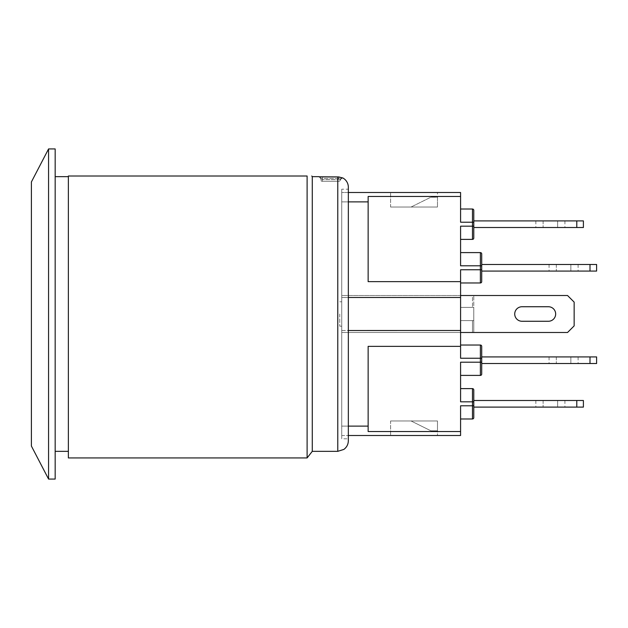 <?xml version="1.0" encoding="UTF-8"?>
<svg xmlns="http://www.w3.org/2000/svg" width="628" height="628" viewBox="0 0 628 628"><rect width="100%" height="100%" fill="white"/><g stroke="black" fill="none" stroke-linecap="round" stroke-linejoin="round"><path stroke-width="0.47" stroke-dasharray="3.14 2.35" d="M31.4 317.964L31.4 380.026L31.4 317.964M31.4 380.026L31.4 386.628L31.4 380.026M31.4 350.824L31.4 267.779L31.4 350.824M31.4 365.143L31.4 247.974L31.4 365.143M31.4 432.849L31.4 195.151L31.4 432.849M31.4 314L31.4 419.575L31.4 314M472.468 295.513L567.547 295.513L574.149 302.115L567.547 295.513L472.468 295.513L567.547 295.513L574.149 302.115L574.149 325.885L567.547 332.487L574.149 325.885L574.149 302.115L574.149 325.885L567.547 332.487L472.468 332.487L472.468 320.602L472.468 332.487L567.547 332.487L341.734 332.487L460.583 332.487L341.734 332.487L341.734 295.513L341.734 332.487L341.734 295.513L460.583 295.513L341.734 295.513L341.734 332.487L460.583 332.487L460.583 346.35L368.141 346.35L368.141 419.645L368.141 346.35L460.583 346.35L460.583 295.513L341.734 295.513L472.468 295.513L472.468 307.398L472.468 295.513L473.787 295.513L472.468 295.513M472.468 307.398L460.583 307.398L460.583 320.602L472.468 320.602L460.583 320.602L460.583 307.398L473.787 307.398L473.787 295.513L473.787 307.398L472.468 307.398M548.519 321.261L521.986 321.261L548.519 321.261A7.261 7.261 0 0 0 555.662 314A7.261 7.261 0 0 0 548.519 306.739L521.986 306.739A7.261 7.261 0 0 0 514.725 314A7.261 7.261 0 0 0 521.986 321.261L548.519 321.261A7.261 7.261 0 0 0 555.662 314A7.261 7.261 0 0 0 548.519 306.739L521.986 306.739A7.261 7.261 0 0 0 514.725 314A7.261 7.261 0 0 0 521.986 321.261M473.787 407.101L473.787 400.499L473.787 407.101L576.794 407.101L576.794 400.499L583.396 400.499L583.396 407.101L576.794 407.101M473.787 389.933A1.319 1.319 0 0 0 472.468 388.614L472.468 401.818L460.583 401.818L460.583 362.199L480.389 362.199L480.389 358.243L460.583 358.243L460.583 345.031L460.583 358.243L460.583 346.35L368.141 346.35L368.141 431.53L460.583 431.53L460.583 405.782L460.583 418.986L460.583 405.782L472.468 405.782L472.468 401.818L473.787 401.818L473.787 400.499L576.794 400.499M557.64 400.499L535.857 400.499L564.91 400.499L557.64 400.499L557.64 407.101L535.857 407.101L564.91 407.101L557.64 407.101L557.64 400.499M589.998 356.916L596.6 356.916L596.6 363.518L589.998 363.518L589.998 356.916L481.707 356.916L481.707 363.518L589.998 363.518M570.852 356.916L549.06 356.916L578.113 356.916L570.852 356.916L570.852 363.518L549.06 363.518L578.113 363.518L570.852 363.518L570.852 356.916M481.707 363.518L481.707 356.916M473.787 210.333A1.319 1.319 0 0 0 472.468 209.014A1.319 1.319 0 0 1 473.787 210.333L473.787 227.501L473.787 220.899L473.787 227.501L576.794 227.501L576.794 220.899L583.396 220.899L583.396 227.501L576.794 227.501M473.787 220.899L576.794 220.899M557.64 220.899L535.857 220.899L564.91 220.899L557.64 220.899L557.64 227.501L535.857 227.501L564.91 227.501L557.64 227.501L557.64 220.899M481.707 253.916A1.319 1.319 0 0 0 480.389 252.597A1.319 1.319 0 0 1 481.707 253.916L481.707 281.65A1.319 1.319 0 0 1 480.389 282.969L460.583 282.969L460.583 269.757L460.583 281.65L368.141 281.65L368.141 208.355L368.141 281.65L460.583 281.65L460.583 346.35M460.583 282.969L460.583 269.757L480.389 269.757L480.389 265.801L460.583 265.801L460.583 226.182L472.468 226.182L472.468 222.218L460.583 222.218L460.583 196.47L368.141 196.47L368.141 281.65L460.583 281.65M390.592 207.036L437.473 207.036L390.592 207.036L390.592 192.506L390.592 207.036M437.473 207.036L411.057 207.036L437.473 207.036L437.473 197.208L430.871 197.208L411.057 207.036L430.871 197.208L437.473 197.208L437.473 207.036L437.473 192.506L437.473 207.036M390.592 420.964L437.473 420.964L390.592 420.964L390.592 435.494L437.473 435.494L437.473 420.964L411.057 420.964L437.473 420.964L437.473 430.792L430.871 430.792L411.057 420.964L430.871 430.792L437.473 430.792L437.473 420.964L437.473 435.494L390.592 435.494L390.592 420.964M481.707 271.084L481.707 264.482L481.707 271.084L589.998 271.084L589.998 264.482L596.6 264.482L596.6 271.084L589.998 271.084M460.583 307.398L473.787 307.398L460.583 307.398M473.787 307.398L473.787 332.487L473.787 307.398M473.787 332.487L472.468 332.487L473.787 332.487M472.468 320.602L473.787 320.602L472.468 320.602M460.583 320.602L473.787 320.602L460.583 320.602M473.787 226.182L472.468 226.182L472.468 239.386A1.319 1.319 0 0 0 473.787 238.067A1.319 1.319 0 0 1 472.468 239.386L460.583 239.386L460.583 226.182L460.583 239.386M473.787 401.818L473.787 417.667A1.319 1.319 0 0 1 472.468 418.986L472.468 405.782L473.787 405.782M481.707 362.199L481.707 374.084A1.319 1.319 0 0 1 480.389 375.403L480.389 362.199L481.707 362.199L481.707 346.35A1.319 1.319 0 0 0 480.389 345.031L460.583 345.031M460.583 362.199L460.583 375.403L460.583 362.199M368.141 431.53L368.141 419.645L368.141 431.53M368.141 207.036L368.141 196.47L368.141 207.036M341.734 189.209L341.734 192.506L341.734 189.209L348.336 189.209L348.336 435.494L341.734 435.494L341.734 438.791L341.734 426.114L341.734 435.494L348.336 435.494L348.336 201.886L341.734 201.886L341.734 192.506L341.734 435.494L341.734 330.493L341.734 426.114L348.336 426.114L341.734 426.114L341.734 192.506L341.734 201.886L348.336 201.886L348.336 192.506L341.734 192.506L460.583 192.506L460.583 196.47M437.473 192.506L390.592 192.506L437.473 192.506M339.748 314L339.748 326.215L339.748 314M341.734 314L341.734 301.785L341.734 314M348.336 201.886L368.141 201.886M460.583 295.513L460.583 332.487M460.583 330.493L341.734 330.493L341.734 297.491L460.583 297.491L341.734 297.507L341.734 330.493L460.583 330.509M460.583 431.53L460.583 435.494L348.336 435.494L348.336 438.791L341.734 438.791M348.336 426.114L368.141 426.114M319.409 176.813A1.649 1.649 0 0 1 320.602 178.399L320.602 179.632A1.649 1.649 0 0 0 322.25 181.28L322.25 179.632L320.602 179.632L322.25 179.632L322.25 181.28A1.649 1.649 0 0 1 320.602 179.632L320.602 178.399A1.649 1.649 -0 0 0 318.953 176.751L320.602 178.399L322.25 178.564L320.602 178.313M341.993 177.732L338.947 176.978A10.55 10.55 0 0 0 337.77 176.915L337.77 178.564L322.25 178.564L322.25 176.915L322.25 178.564L337.77 178.564A7.724 6.696 3.2 0 1 338.759 178.619L338.759 181.28A1.649 1.649 0 0 0 340.407 179.632L338.759 179.632L340.407 179.632A1.649 1.649 0 0 1 338.759 181.28L338.947 176.978L338.759 178.619L340.407 179.506L338.759 178.619A7.724 6.696 3.2 0 0 337.77 178.564L337.77 176.915L318.953 176.751M342.433 177.905L341.24 177.983L340.407 179.506A1.649 1.649 0 0 1 342.433 177.897M342.857 177.967L342.857 178.062A1.649 1.649 -0 0 0 340.407 179.506L340.407 179.412M340.407 179.506L342.511 177.928C341.043 177.944 340.345 178.47 340.407 179.506M338.759 181.28L322.25 181.28L338.759 181.28M348.336 187.222L348.336 440.778M312.281 176.664L312.281 451.336M68.373 457.938L68.373 176.005L307.108 176.005L307.108 457.938M55.17 148.93L55.17 479.07M68.373 314L68.373 451.336L68.373 314M48.568 479.07L48.568 148.93M31.4 181.947L31.4 446.053M481.707 264.482L589.998 264.482M570.852 264.482L549.06 264.482L578.113 264.482L570.852 264.482L570.852 271.084L549.06 271.084L578.113 271.084L570.852 271.084L570.852 264.482M543.118 400.499L543.118 407.101L543.118 400.499M556.322 356.916L556.322 363.518L556.322 356.916M543.118 220.899L543.118 227.501L543.118 220.899M473.787 222.218L472.468 222.218L472.468 209.014M481.707 269.757L480.389 269.757L480.389 282.969A1.319 1.319 0 0 0 481.707 281.65M481.707 265.801L480.389 265.801L480.389 252.597M480.389 345.031L480.389 358.243L481.707 358.243M322.25 178.564L322.25 179.632L338.759 179.632L322.25 179.632L322.25 178.564M337.77 451.336L337.77 176.915L338.947 176.978M556.322 264.482L556.322 271.084L556.322 264.482M535.857 400.499L535.857 407.101M564.91 400.499L564.91 407.101M549.06 356.916L549.06 363.518M578.113 356.916L578.113 363.518M535.857 220.899L535.857 227.501M564.91 220.899L564.91 227.501M341.734 301.785L339.748 301.785M341.734 326.215L339.748 326.215M341.734 330.509L348.336 330.509M341.734 297.491L348.336 297.491M319.322 176.806L320.602 178.399L319.699 176.845M320.17 176.868L322.25 176.915M341.907 177.693L342.511 177.928M549.06 264.482L549.06 271.084M578.113 264.482L578.113 271.084"/><path stroke-width="0.94" d="M521.986 321.261A7.261 7.261 0 0 1 514.725 314A7.261 7.261 0 0 1 521.986 306.739L548.519 306.739A7.261 7.261 0 0 1 555.662 314A7.261 7.261 0 0 1 548.519 321.261L521.986 321.261A7.261 7.261 0 0 1 514.725 314A7.261 7.261 0 0 1 521.986 306.739L548.519 306.739A7.261 7.261 0 0 1 555.662 314A7.261 7.261 0 0 1 548.519 321.261M460.583 295.513L567.547 295.513L574.149 302.115L574.149 325.885L567.547 332.487L460.583 332.487M473.787 417.667A1.319 1.319 0 0 1 472.468 418.986L460.583 418.986L472.468 418.986A1.319 1.319 0 0 0 473.787 417.667L473.787 389.933L473.787 400.499L576.794 400.499L576.794 407.101L583.396 407.101L583.396 400.499L576.794 400.499M473.787 407.101L576.794 407.101M596.6 356.916L589.998 356.916L589.998 363.518L596.6 363.518L596.6 356.916M481.707 356.916L589.998 356.916M481.707 363.518L589.998 363.518M473.787 220.899L576.794 220.899L576.794 227.501L583.396 227.501L583.396 220.899L576.794 220.899M460.583 239.386L472.468 239.386A1.319 1.319 0 0 0 473.787 238.067L473.787 227.501L576.794 227.501M460.583 346.35L460.583 358.243L480.389 358.243L480.389 362.199L460.583 362.199L460.583 401.818L472.468 401.818L472.468 405.782L460.583 405.782L460.583 431.53L368.141 431.53L368.141 346.35L460.583 346.35L460.583 281.65L368.141 281.65L368.141 196.47L460.583 196.47L460.583 222.218L472.468 222.218L472.468 226.182L473.787 226.182L473.787 210.333A1.319 1.319 0 0 0 472.468 209.014L460.583 209.014L472.468 209.014L472.468 222.218L473.787 222.218M460.583 282.969L480.389 282.969A1.319 1.319 0 0 0 481.707 281.65L481.707 253.916A1.319 1.319 0 0 0 480.389 252.597L460.583 252.597L480.389 252.597L480.389 269.757L460.583 269.757L460.583 281.65M473.787 238.067L473.787 226.182M472.468 239.386L472.468 226.182L460.583 226.182L460.583 265.801L481.707 265.801M472.468 388.614A1.319 1.319 0 0 1 473.787 389.933A1.319 1.319 0 0 0 472.468 388.614L460.583 388.614L472.468 388.614L472.468 401.818L473.787 401.818M481.707 374.084A1.319 1.319 0 0 1 480.389 375.403L460.583 375.403L480.389 375.403A1.319 1.319 0 0 0 481.707 374.084L481.707 346.35A1.319 1.319 0 0 0 480.389 345.031A1.319 1.319 0 0 1 481.707 346.35M460.583 345.031L480.389 345.031L480.389 358.243L481.707 358.243M460.583 196.47L460.583 192.506L348.336 192.506L348.336 189.209M348.336 426.114L368.141 426.114M460.583 330.493L348.336 330.509M348.336 438.791L348.336 435.494L460.583 435.494L460.583 431.53M348.336 201.886L368.141 201.886M342.433 177.897A1.649 1.649 0 0 1 342.857 178.062L341.993 177.732M320.17 176.868L337.77 176.915A10.55 10.55 0 0 1 338.947 176.978L342.511 177.928M318.953 176.751A1.649 1.649 0 0 1 319.409 176.813L337.77 176.915L337.77 451.336L343.846 449.42C346.742 447.262 348.242 444.381 348.336 440.778L348.336 187.222A10.566 10.566 0 0 0 342.857 177.967M337.77 451.336L312.281 451.336L312.281 176.664L311.763 176.005M307.108 457.938L307.108 176.005C313.333 176.005 313.333 176.005 307.108 176.005C313.333 176.005 313.333 176.005 307.108 176.005L68.373 176.005L68.373 457.938L307.108 457.938L312.281 451.336M48.568 148.93L48.568 479.07L31.4 446.053L31.4 181.947L48.568 148.93L55.17 148.93L55.17 479.07L48.568 479.07M596.6 264.482L589.998 264.482L589.998 271.084L596.6 271.084L596.6 264.482M481.707 264.482L589.998 264.482M481.707 271.084L589.998 271.084M480.389 282.969L480.389 269.757L481.707 269.757M473.787 405.782L472.468 405.782L472.468 418.986M481.707 362.199L480.389 362.199L480.389 375.403M348.336 297.491L460.583 297.491M338.947 176.978L322.25 176.915M318.953 176.664L312.281 176.664M68.373 176.664L55.17 176.664M68.373 451.336L55.17 451.336"/></g></svg>
